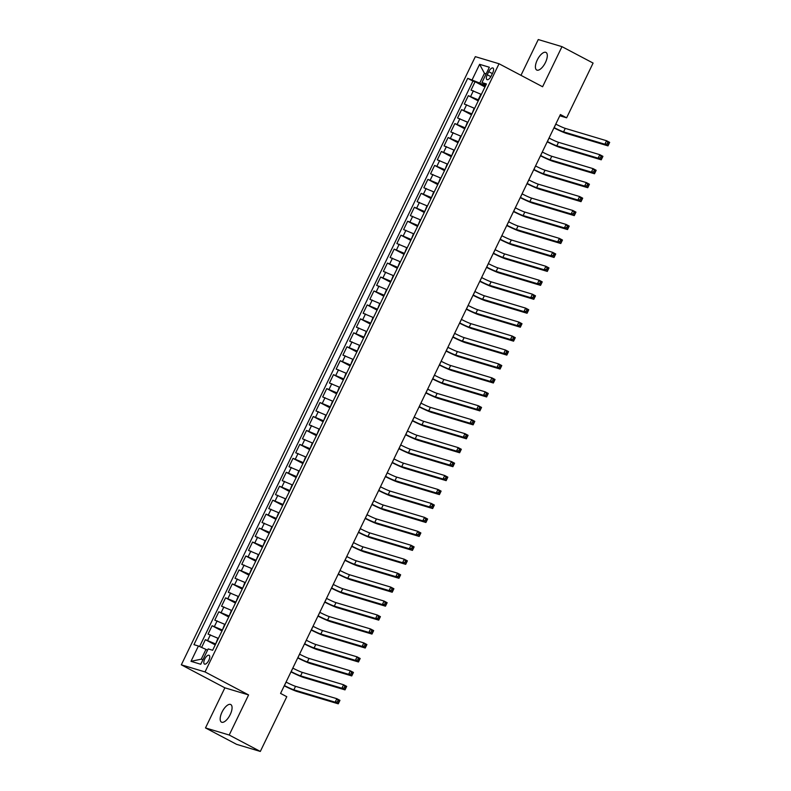 <?xml version="1.0" encoding="UTF-8"?>
<svg xmlns="http://www.w3.org/2000/svg" width="791" height="791" viewBox="0 0 791 791"><rect width="100%" height="100%" fill="white"/><g stroke="black" fill="none" stroke-linecap="round" stroke-linejoin="round"><path stroke-width="1.19" d="M230.221 714.57A9.947 4.212 -62.2 0 0 230.764 704.544A9.947 4.212 -62.2 0 0 222.014 712.118A9.947 4.212 -62.2 0 0 221.47 722.134A9.947 4.212 -62.2 0 0 230.221 714.57M545.464 62.459A9.947 4.212 -62.2 0 0 545.998 52.443A9.947 4.212 -62.2 0 0 537.257 60.007A9.947 4.212 -62.2 0 0 536.713 70.023A9.947 4.212 -62.2 0 0 545.464 62.459M208.824 660.287A4.973 2.106 -62.2 0 0 209.101 655.274A4.973 2.106 -62.2 0 0 204.731 659.061A4.973 2.106 -62.2 0 0 204.454 664.074A4.973 2.106 -62.2 0 0 208.824 660.287M205.492 727.928L229.202 735.027L248.592 694.923L224.881 687.824L205.492 727.928L236.608 744.351L260.318 751.45L286.787 696.703L280.568 693.42L560.404 114.537L566.623 117.819L593.092 63.072L561.976 46.649L538.266 39.55L520.972 75.333M224.881 687.824L181.327 664.826L475.322 56.655L499.032 63.755L205.037 671.925L181.327 664.826M481.353 94.426L471.041 90.105L475.084 81.73L484.962 86.951M478.654 100.002L468.341 95.681L478.219 100.892M468.341 95.681L464.297 104.046L474.61 108.377M467.867 122.318L457.554 117.997L461.598 109.633L471.476 114.843M461.123 136.27L450.811 131.949L454.855 123.574L464.732 128.795M454.38 150.221L444.067 145.9L448.111 137.525L457.989 142.746M447.637 164.172L437.324 159.841L441.368 151.476L451.246 156.687M440.894 178.113L430.581 173.793L434.625 165.428L444.502 170.638M434.15 192.065L423.838 187.744L427.882 179.369L437.759 184.59M427.407 206.016L417.094 201.695L421.138 193.32L431.016 198.541M420.664 219.967L410.351 215.636L414.395 207.272L424.273 212.482M413.92 233.909L403.608 229.588L407.652 221.223L417.529 226.434M407.177 247.86L396.864 243.539L400.908 235.164L410.786 240.385M400.434 261.811L390.121 257.49L394.165 249.116L404.043 254.336M393.691 275.762L383.378 271.432L387.422 263.067L397.3 268.278M386.947 289.704L376.635 285.383L380.679 277.018L390.556 282.229M380.204 303.655L369.891 299.334L373.935 290.959L383.813 296.18M373.461 317.606L363.148 313.285L367.192 304.911L377.07 310.131M366.717 331.558L356.405 327.227L360.449 318.862L370.326 324.083M359.974 345.499L349.662 341.178L353.706 332.813L363.583 338.024M353.231 359.45L342.918 355.129L346.962 346.765L356.84 351.975M346.488 373.401L336.175 369.081L340.219 360.706L350.097 365.926M339.744 387.353L329.432 383.032L333.476 374.657L343.353 379.878M333.001 401.304L322.688 396.973L326.732 388.608L336.61 393.819M326.258 415.245L315.945 410.925L319.989 402.56L329.867 407.77M319.515 429.197L309.202 424.876L313.246 416.501L323.124 421.722M312.771 443.148L302.459 438.827L306.503 430.452L316.38 435.673M306.028 457.099L295.715 452.768L299.759 444.404L309.647 449.614M299.285 471.041L288.972 466.72L293.016 458.355L302.904 463.566M292.541 484.992L282.229 480.671L286.273 472.296L296.16 477.517M285.798 498.943L275.486 494.622L279.53 486.247L289.417 491.468M279.055 512.894L268.742 508.564L272.786 500.199L282.674 505.409M272.312 526.836L261.999 522.515L266.043 514.15L275.93 519.361M265.568 540.787L255.256 536.466L259.3 528.091L269.187 533.312M258.825 554.738L248.512 550.417L252.556 542.043L262.444 547.263M252.082 568.689L241.769 564.359L245.813 555.994L255.701 561.205M245.339 582.631L235.026 578.31L239.07 569.945L248.957 575.156M238.595 596.582L228.283 592.261L232.327 583.887L242.214 589.107M231.852 610.533L221.539 606.213L225.583 597.838L235.471 603.058M225.109 624.485L214.796 620.154L218.84 611.789L228.728 617M218.365 638.426L208.053 634.105L212.097 625.74L221.984 630.951M488.739 71.694L487.256 74.759A4.815 2.037 -62.2 0 0 486.999 79.614A4.815 2.037 -62.2 0 0 491.231 75.946L492.714 72.881A4.815 2.037 -62.2 0 0 492.981 68.026A4.815 2.037 -62.2 0 0 488.739 71.694L492.368 73.603M486.02 74.127L484.458 73.306L479.741 83.065L467.708 78.329L193.943 644.655L198.422 646L191.007 661.335L200.746 664.252L208.162 648.917L212.65 650.251L486.425 83.935L481.937 82.59L485.803 85.21M472.197 79.673L479.613 64.328L489.352 67.245L481.937 82.59M215.666 644.012L217.94 638.199M222.409 630.061L224.684 624.257M229.153 616.11L231.417 610.306M235.896 602.159L238.16 596.355M242.639 588.217L244.903 582.403M249.383 574.266L251.647 568.462M256.126 560.315L258.39 554.511M262.869 546.363L265.133 540.56M269.612 532.422L271.877 526.608M276.356 518.471L278.62 512.667M283.099 504.52L285.363 498.716M289.842 490.568L292.106 484.764M296.585 476.627L298.85 470.813M303.329 462.676L305.593 456.872M310.072 448.724L312.336 442.92M316.815 434.773L319.08 428.969M323.559 420.832L325.823 415.018M330.302 406.881L332.566 401.067M337.045 392.929L339.309 387.125M343.788 378.978L346.053 373.174M350.532 365.037L352.796 359.223M357.275 351.085L359.539 345.272M364.018 337.134L366.282 331.33M370.761 323.183L373.026 317.379M377.505 309.232L379.769 303.428M384.248 295.29L386.512 289.476M390.991 281.339L393.256 275.535M397.735 267.388L399.999 261.584M404.478 253.436L406.742 247.632M411.221 239.495L413.485 233.681M417.964 225.544L420.229 219.74M424.708 211.593L426.972 205.789M431.451 197.641L433.715 191.837M438.194 183.7L440.458 177.886M444.938 169.749L447.202 163.945M451.681 155.797L453.945 149.993M458.424 141.846L460.688 136.042M465.167 127.905L467.432 122.091M471.911 113.953L474.175 108.149M475.084 81.73L472.939 81.087L199.599 646.524M215.241 643.785L205.353 639.682L201.616 647.433M212.097 625.74L221.984 629.834M218.84 611.789L228.728 615.882M225.583 597.838L235.471 601.931M232.327 583.887L242.214 587.99M239.07 569.945L248.957 574.039M245.813 555.994L255.701 560.087M252.556 542.043L262.444 546.136M259.3 528.091L269.187 532.195M266.043 514.15L275.93 518.243M272.786 500.199L282.674 504.292M279.53 486.247L289.417 490.341M286.273 472.296L296.16 476.4M293.016 458.355L302.904 462.448M299.759 444.404L309.647 448.497M306.503 430.452L316.39 434.546M313.246 416.501L323.133 420.604M319.989 402.56L329.877 406.653M326.732 388.608L336.61 392.702M333.476 374.657L343.353 378.751M340.219 360.706L350.097 364.809M346.962 346.765L356.84 350.858M353.706 332.813L363.583 336.907M360.449 318.862L370.326 322.955M367.192 304.911L377.07 309.004M373.935 290.959L383.813 295.063M380.679 277.018L390.556 281.112M387.422 263.067L397.3 267.16M394.165 249.116L404.043 253.209M400.908 235.164L410.786 239.268M407.652 221.223L417.529 225.316M414.395 207.272L424.273 211.365M421.138 193.32L431.016 197.414M427.882 179.369L437.759 183.472M434.625 165.428L444.502 169.521M441.368 151.476L451.246 155.57M448.111 137.525L457.989 141.619M454.855 123.574L464.732 127.677M461.598 109.633L471.476 113.726M485.397 86.051L479.741 83.065M229.202 735.027L260.318 751.45M248.592 694.923L205.037 671.925M499.032 63.755L542.596 86.753L561.976 46.649M559.801 115.783L566.623 117.819M486.178 73.82L484.458 73.306L479.613 64.328M207.529 650.222L205.967 649.391L201.24 659.16L202.961 659.674M472.939 81.087L467.708 78.329M205.353 639.682L215.241 644.902M198.422 646L205.967 649.391M191.007 661.335L201.24 659.16M554.096 127.588L554.155 127.618A7.772 0.583 -154.2 0 0 563.578 131.86L604.878 144.229L606.568 140.739L609.673 142.38L607.992 145.87L566.692 133.501A11.657 0.88 25.8 0 1 553.957 127.875M555.776 124.098L555.836 124.128A7.772 0.583 -154.2 0 0 565.268 128.379L606.568 140.739L607.824 142.528L607.152 143.922L608.398 144.585L609.07 143.181L607.824 142.528M608.398 144.585L607.992 145.87L604.878 144.229L607.152 143.922M609.07 143.181L609.673 142.38M547.352 141.54L547.412 141.569A7.772 0.583 -154.2 0 0 556.834 145.811L598.134 158.18L599.825 154.69L602.93 156.331L601.249 159.822L559.949 147.452A11.657 0.88 25.8 0 1 547.214 141.816M549.033 138.049L549.092 138.079A7.772 0.583 -154.2 0 0 558.525 142.321L599.825 154.69L601.081 156.48L600.409 157.874L601.654 158.526L602.327 157.132L601.081 156.48M601.654 158.526L601.249 159.822L598.134 158.18L600.409 157.874M602.327 157.132L602.93 156.331M540.609 155.491L540.668 155.52A7.772 0.583 -154.2 0 0 550.091 159.762L591.391 172.122L593.082 168.641L596.187 170.283L594.506 173.763L553.206 161.404A11.657 0.88 25.8 0 1 540.471 155.768M542.29 152.001L542.349 152.03A7.772 0.583 -154.2 0 0 551.782 156.272L593.082 168.641L594.338 170.431L593.665 171.825L594.911 172.478L595.583 171.083L594.338 170.431M594.911 172.478L594.506 173.763L591.391 172.122L593.665 171.825M595.583 171.083L596.187 170.283M533.866 169.432L533.925 169.462A7.772 0.583 -154.2 0 0 543.348 173.713L584.648 186.073L586.339 182.583L589.443 184.234L587.762 187.714L546.462 175.355A11.657 0.88 25.8 0 1 533.727 169.719M535.547 165.952L535.606 165.981A7.772 0.583 -154.2 0 0 545.039 170.223L586.339 182.583L587.594 184.372L586.922 185.766L588.168 186.429L588.84 185.035L587.594 184.372M588.168 186.429L587.762 187.714L584.648 186.073L586.922 185.766M588.84 185.035L589.443 184.234M527.122 183.383L527.182 183.413A7.772 0.583 -154.2 0 0 536.605 187.655L577.905 200.024L579.595 196.534L582.7 198.175L581.019 201.665L539.719 189.296A11.657 0.88 25.8 0 1 526.984 183.67M528.803 179.893L528.863 179.923A7.772 0.583 -154.2 0 0 538.295 184.174L579.595 196.534L580.851 198.323L580.179 199.718L581.425 200.38L582.097 198.976L580.851 198.323M581.425 200.38L581.019 201.665L577.905 200.024L580.179 199.718M582.097 198.976L582.7 198.175M520.379 197.335L520.438 197.364A7.772 0.583 -154.2 0 0 529.861 201.606L571.161 213.975L572.852 210.485L575.957 212.126L574.276 215.617L532.976 203.247A11.657 0.88 25.8 0 1 520.241 197.612M522.06 193.844L522.119 193.874A7.772 0.583 -154.2 0 0 531.552 198.116L572.852 210.485L574.108 212.275L573.435 213.669L574.681 214.321L575.354 212.927L574.108 212.275M574.681 214.321L574.276 215.617L571.161 213.975L573.435 213.669M575.354 212.927L575.957 212.126M513.636 211.286L513.695 211.316A7.772 0.583 -154.2 0 0 523.118 215.557L564.418 227.917L566.109 224.436L569.213 226.078L567.533 229.558L526.233 217.199A11.657 0.88 25.8 0 1 513.497 211.563M515.327 207.796L515.376 207.825A7.772 0.583 -154.2 0 0 524.809 212.067L566.109 224.436L567.365 226.226L566.692 227.62L567.938 228.273L568.61 226.879L567.365 226.226M567.938 228.273L567.533 229.558L564.418 227.917L566.692 227.62M568.61 226.879L569.213 226.078M506.893 225.227L506.952 225.257A7.772 0.583 -154.2 0 0 516.375 229.509L557.675 241.868L559.366 238.378L562.47 240.029L560.789 243.509L519.489 231.15A11.657 0.88 25.8 0 1 506.754 225.514M508.583 221.747L508.633 221.777A7.772 0.583 -154.2 0 0 518.065 226.018L559.366 238.378L560.621 240.167L559.949 241.562L561.195 242.224L561.867 240.83L560.621 240.167M561.195 242.224L560.789 243.509L557.675 241.868L559.949 241.562M561.867 240.83L562.47 240.029M500.149 239.179L500.209 239.208A7.772 0.583 -154.2 0 0 509.631 243.45L550.932 255.819L552.622 252.329L555.727 253.97L554.046 257.461L512.746 245.101A11.657 0.88 25.8 0 1 500.011 239.465M501.84 235.688L501.89 235.718A7.772 0.583 -154.2 0 0 511.322 239.97L552.622 252.329L553.878 254.119L553.206 255.513L554.451 256.175L555.124 254.781L553.878 254.119M554.451 256.175L554.046 257.461L550.932 255.819L553.206 255.513M555.124 254.781L555.727 253.97M493.406 253.13L493.465 253.16A7.772 0.583 -154.2 0 0 502.888 257.401L544.188 269.771L545.879 266.28L548.984 267.922L547.303 271.412L506.003 259.043A11.657 0.88 25.8 0 1 493.268 253.407M495.097 249.64L495.146 249.669A7.772 0.583 -154.2 0 0 504.579 253.911L545.879 266.28L547.135 268.07L546.462 269.464L547.708 270.117L548.381 268.722L547.135 268.07M547.708 270.117L547.303 271.412L544.188 269.771L546.462 269.464M548.381 268.722L548.984 267.922M486.663 267.081L486.722 267.111A7.772 0.583 -154.2 0 0 496.145 271.353L537.445 283.712L539.136 280.232L542.24 281.873L540.56 285.363L499.259 272.994A11.657 0.88 25.8 0 1 486.524 267.358M488.354 263.591L488.403 263.621A7.772 0.583 -154.2 0 0 497.836 267.862L539.136 280.232L540.391 282.021L539.719 283.415L540.965 284.068L541.637 282.674L540.391 282.021M540.965 284.068L540.56 285.363L537.445 283.712L539.719 283.415M541.637 282.674L542.24 281.873M479.919 281.023L479.979 281.052A7.772 0.583 -154.2 0 0 489.402 285.304L530.702 297.663L532.392 294.173L535.497 295.824L533.816 299.305L492.516 286.945A11.657 0.88 25.8 0 1 479.781 281.309M481.61 277.542L481.66 277.572A7.772 0.583 -154.2 0 0 491.092 281.814L532.392 294.173L533.648 295.963L532.976 297.357L534.222 298.019L534.894 296.625L533.648 295.963M534.222 298.019L533.816 299.305L530.702 297.663L532.976 297.357M534.894 296.625L535.497 295.824M473.176 294.974L473.236 295.003A7.772 0.583 -154.2 0 0 482.658 299.245L523.958 311.614L525.649 308.124L528.754 309.765L527.073 313.256L485.773 300.896A11.657 0.88 25.8 0 1 473.038 295.261M474.867 291.483L474.916 291.513A7.772 0.583 -154.2 0 0 484.349 295.765L525.649 308.124L526.905 309.914L526.233 311.308L527.478 311.97L528.151 310.576L526.905 309.914M527.478 311.97L527.073 313.256L523.958 311.614L526.233 311.308M528.151 310.576L528.754 309.765M466.433 308.925L466.492 308.955A7.772 0.583 -154.2 0 0 475.915 313.196L517.215 325.566L518.906 322.075L522.011 323.717L520.33 327.207L479.03 314.838A11.657 0.88 25.8 0 1 466.295 309.202M468.124 305.435L468.173 305.464A7.772 0.583 -154.2 0 0 477.606 309.706L518.906 322.075L520.162 323.865L519.489 325.259L520.735 325.912L521.407 324.518L520.162 323.865M520.735 325.912L520.33 327.207L517.215 325.566L519.489 325.259M521.407 324.518L522.011 323.717M459.69 322.876L459.749 322.906A7.772 0.583 -154.2 0 0 469.172 327.148L510.472 339.507L512.163 336.027L515.267 337.668L513.586 341.158L472.286 328.789A11.657 0.88 25.8 0 1 459.551 323.153M461.38 319.386L461.43 319.416A7.772 0.583 -154.2 0 0 470.863 323.657L512.163 336.027L513.418 337.816L512.746 339.21L513.992 339.863L514.664 338.469L513.418 337.816M513.992 339.863L513.586 341.158L510.472 339.507L512.746 339.21M514.664 338.469L515.267 337.668M452.946 336.818L453.006 336.847A7.772 0.583 -154.2 0 0 462.428 341.099L503.729 353.458L505.419 349.978L508.524 351.619L506.843 355.1L465.543 342.74A11.657 0.88 25.8 0 1 452.808 337.104M454.637 333.337L454.687 333.367A7.772 0.583 -154.2 0 0 464.119 337.609L505.419 349.978L506.675 351.758L506.003 353.152L507.249 353.814L507.921 352.42L506.675 351.758M507.249 353.814L506.843 355.1L503.729 353.458L506.003 353.152M507.921 352.42L508.524 351.619M446.203 350.769L446.262 350.799A7.772 0.583 -154.2 0 0 455.685 355.04L496.985 367.41L498.676 363.919L501.781 365.561L500.1 369.051L458.8 356.692A11.657 0.88 25.8 0 1 446.065 351.056M447.894 347.279L447.943 347.318A7.772 0.583 -154.2 0 0 457.376 351.56L498.676 363.919L499.932 365.709L499.259 367.103L500.505 367.766L501.178 366.371L499.932 365.709M500.505 367.766L500.1 369.051L496.985 367.41L499.259 367.103M501.178 366.371L501.781 365.561M439.46 364.72L439.519 364.75A7.772 0.583 -154.2 0 0 448.942 368.992L490.242 381.361L491.933 377.871L495.037 379.512L493.357 383.002L452.056 370.633A11.657 0.88 25.8 0 1 439.321 364.997M441.151 361.23L441.2 361.26A7.772 0.583 -154.2 0 0 450.633 365.511L491.933 377.871L493.189 379.66L492.516 381.054L493.762 381.707L494.434 380.313L493.189 379.66M493.762 381.707L493.357 383.002L490.242 381.361L492.516 381.054M494.434 380.313L495.037 379.512M432.717 378.671L432.776 378.701A7.772 0.583 -154.2 0 0 442.199 382.943L483.499 395.302L485.19 391.822L488.294 393.463L486.613 396.953L445.313 384.584A11.657 0.88 25.8 0 1 432.578 378.948M434.407 375.181L434.457 375.211A7.772 0.583 -154.2 0 0 443.889 379.453L485.19 391.822L486.445 393.611L485.773 395.006L487.019 395.658L487.691 394.264L486.445 393.611M487.019 395.658L486.613 396.953L483.499 395.302L485.773 395.006M487.691 394.264L488.294 393.463M425.973 392.613L426.033 392.643A7.772 0.583 -154.2 0 0 435.455 396.894L476.755 409.254L478.446 405.773L481.551 407.414L479.87 410.895L438.57 398.535A11.657 0.88 25.8 0 1 425.835 392.9M427.664 389.132L427.713 389.162A7.772 0.583 -154.2 0 0 437.146 393.404L478.446 405.773L479.702 407.553L479.03 408.947L480.275 409.609L480.948 408.215L479.702 407.553M480.275 409.609L479.87 410.895L476.755 409.254L479.03 408.947M480.948 408.215L481.551 407.414M419.23 406.564L419.289 406.594A7.772 0.583 -154.2 0 0 428.712 410.836L470.012 423.205L471.703 419.714L474.808 421.356L473.127 424.846L431.827 412.487A11.657 0.88 25.8 0 1 419.092 406.851M420.921 403.084L420.97 403.113A7.772 0.583 -154.2 0 0 430.403 407.355L471.703 419.714L472.959 421.504L472.286 422.898L473.532 423.561L474.205 422.167L472.959 421.504M473.532 423.561L473.127 424.846L470.012 423.205L472.286 422.898M474.205 422.167L474.808 421.356M412.487 420.515L412.546 420.545A7.772 0.583 -154.2 0 0 421.969 424.787L463.269 437.156L464.96 433.666L468.074 435.307L466.383 438.797L425.083 426.428A11.657 0.88 25.8 0 1 412.348 420.802M414.177 417.025L414.227 417.055A7.772 0.583 -154.2 0 0 423.66 421.306L464.96 433.666L466.215 435.455L465.543 436.85L466.789 437.502L467.461 436.108L466.215 435.455M466.789 437.502L466.383 438.797L463.269 437.156L465.543 436.85M467.461 436.108L468.074 435.307M405.743 434.467L405.803 434.496A7.772 0.583 -154.2 0 0 415.226 438.738L456.526 451.097L458.216 447.617L461.331 449.258L459.64 452.749L418.34 440.379A11.657 0.88 25.8 0 1 405.605 434.743M407.434 430.976L407.484 431.006A7.772 0.583 -154.2 0 0 416.916 435.248L458.216 447.617L459.472 449.407L458.8 450.801L460.046 451.453L460.718 450.059L459.472 449.407M460.046 451.453L459.64 452.749L456.526 451.097L458.8 450.801M460.718 450.059L461.331 449.258M399 448.408L399.06 448.448A7.772 0.583 -154.2 0 0 408.482 452.689L449.782 465.049L451.473 461.568L454.588 463.21L452.897 466.69L411.597 454.331A11.657 0.88 25.8 0 1 398.862 448.695M400.691 444.928L400.74 444.957A7.772 0.583 -154.2 0 0 410.173 449.199L451.473 461.568L452.729 463.348L452.056 464.752L453.302 465.405L453.975 464.01L452.729 463.348M453.302 465.405L452.897 466.69L449.782 465.049L452.056 464.752M453.975 464.01L454.588 463.21M392.257 462.359L392.316 462.389A7.772 0.583 -154.2 0 0 401.739 466.641L443.039 479L444.73 475.51L447.844 477.151L446.154 480.641L404.854 468.282A11.657 0.88 25.8 0 1 392.118 462.646M393.948 458.879L393.997 458.909A7.772 0.583 -154.2 0 0 403.43 463.15L444.73 475.51L445.986 477.299L445.313 478.693L446.559 479.356L447.231 477.962L445.986 477.299M446.559 479.356L446.154 480.641L443.039 479L445.313 478.693M447.231 477.962L447.844 477.151M385.514 476.311L385.573 476.34A7.772 0.583 -154.2 0 0 394.996 480.582L436.296 492.951L437.987 489.461L441.101 491.102L439.41 494.593L398.11 482.223A11.657 0.88 25.8 0 1 385.375 476.597M387.204 472.82L387.254 472.85A7.772 0.583 -154.2 0 0 396.687 477.102L437.987 489.461L439.242 491.251L438.57 492.645L439.816 493.297L440.488 491.903L439.242 491.251M439.816 493.297L439.41 494.593L436.296 492.951L438.57 492.645M440.488 491.903L441.101 491.102M378.77 490.262L378.83 490.291A7.772 0.583 -154.2 0 0 388.252 494.533L429.553 506.902L431.243 503.412L434.358 505.054L432.667 508.544L391.367 496.175A11.657 0.88 25.8 0 1 378.632 490.539M380.461 486.772L380.511 486.801A7.772 0.583 -154.2 0 0 389.943 491.043L431.243 503.412L432.499 505.202L431.827 506.596L433.072 507.249L433.745 505.854L432.499 505.202M433.072 507.249L432.667 508.544L429.553 506.902L431.827 506.596M433.745 505.854L434.358 505.054M372.027 504.213L372.086 504.243A7.772 0.583 -154.2 0 0 381.509 508.484L422.809 520.844L424.5 517.363L427.615 519.005L425.924 522.485L384.624 510.126A11.657 0.88 25.8 0 1 371.889 504.49M373.718 500.723L373.777 500.752A7.772 0.583 -154.2 0 0 383.2 504.994L424.5 517.363L425.756 519.143L425.083 520.547L426.329 521.2L427.002 519.806L425.756 519.143M426.329 521.2L425.924 522.485L422.809 520.844L425.083 520.547M427.002 519.806L427.615 519.005M365.284 518.154L365.343 518.184A7.772 0.583 -154.2 0 0 374.766 522.436L416.066 534.795L417.757 531.305L420.871 532.946L419.181 536.436L377.88 524.077A11.657 0.88 25.8 0 1 365.145 518.441M366.975 514.674L367.034 514.704A7.772 0.583 -154.2 0 0 376.457 518.945L417.757 531.305L419.012 533.094L418.34 534.489L419.586 535.151L420.258 533.757L419.012 533.094M419.586 535.151L419.181 536.436L416.066 534.795L418.34 534.489M420.258 533.757L420.871 532.946M358.541 532.106L358.6 532.135A7.772 0.583 -154.2 0 0 368.023 536.377L409.323 548.746L411.013 545.256L414.128 546.897L412.437 550.388L371.137 538.018A11.657 0.88 25.8 0 1 358.412 532.392M360.231 528.615L360.291 528.645A7.772 0.583 -154.2 0 0 369.713 532.897L411.013 545.256L412.269 547.046L411.597 548.44L412.843 549.102L413.515 547.698L412.269 547.046M412.843 549.102L412.437 550.388L409.323 548.746L411.597 548.44M413.515 547.698L414.128 546.897M351.797 546.057L351.857 546.087A7.772 0.583 -154.2 0 0 361.279 550.328L402.579 562.698L404.27 559.207L407.385 560.849L405.694 564.339L364.394 551.97A11.657 0.88 25.8 0 1 351.669 546.334M353.488 542.567L353.547 542.596A7.772 0.583 -154.2 0 0 362.97 546.838L404.27 559.207L405.526 560.997L404.854 562.391L406.099 563.044L406.772 561.65L405.526 560.997M406.099 563.044L405.694 564.339L402.579 562.698L404.854 562.391M406.772 561.65L407.385 560.849M345.054 560.008L345.113 560.038A7.772 0.583 -154.2 0 0 354.536 564.28L395.836 576.639L397.527 573.159L400.642 574.8L398.951 578.28L357.651 565.921A11.657 0.88 25.8 0 1 344.925 560.285M346.745 556.518L346.804 556.548A7.772 0.583 -154.2 0 0 356.227 560.789L397.527 573.159L398.783 574.938L398.11 576.342L399.356 576.995L400.028 575.601L398.783 574.938M399.356 576.995L398.951 578.28L395.836 576.639L398.11 576.342M400.028 575.601L400.642 574.8M338.311 573.95L338.37 573.979A7.772 0.583 -154.2 0 0 347.793 578.231L389.093 590.59L390.784 587.1L393.898 588.751L392.207 592.232L350.907 579.872A11.657 0.88 25.8 0 1 338.182 574.236M340.001 570.469L340.061 570.499A7.772 0.583 -154.2 0 0 349.484 574.741L390.784 587.1L392.039 588.89L391.367 590.284L392.613 590.946L393.285 589.552L392.039 588.89M392.613 590.946L392.207 592.232L389.093 590.59L391.367 590.284M393.285 589.552L393.898 588.751M331.567 587.901L331.627 587.931A7.772 0.583 -154.2 0 0 341.05 592.172L382.35 604.542L384.04 601.051L387.155 602.693L385.464 606.183L344.164 593.814A11.657 0.88 25.8 0 1 331.439 588.188M333.258 584.411L333.318 584.44A7.772 0.583 -154.2 0 0 342.74 588.692L384.04 601.051L385.306 602.841L384.624 604.235L385.87 604.897L386.542 603.493L385.306 602.841M385.87 604.897L385.464 606.183L382.35 604.542L384.624 604.235M386.542 603.493L387.155 602.693M324.824 601.852L324.883 601.882A7.772 0.583 -154.2 0 0 334.306 606.124L375.616 618.493L377.297 615.003L380.412 616.644L378.721 620.134L337.421 607.765A11.657 0.88 25.8 0 1 324.696 602.129M326.515 598.362L326.574 598.392A7.772 0.583 -154.2 0 0 335.997 602.633L377.297 615.003L378.563 616.792L377.88 618.186L379.126 618.839L379.799 617.445L378.563 616.792M379.126 618.839L378.721 620.134L375.616 618.493L377.88 618.186M379.799 617.445L380.412 616.644M318.081 615.803L318.14 615.833A7.772 0.583 -154.2 0 0 327.573 620.075L368.873 632.434L370.554 628.954L373.668 630.595L371.978 634.075L330.678 621.716A11.657 0.88 25.8 0 1 317.952 616.08M319.772 612.313L319.831 612.343A7.772 0.583 -154.2 0 0 329.254 616.585L370.554 628.954L371.819 630.743L371.137 632.138L372.383 632.79L373.055 631.396L371.819 630.743M372.383 632.79L371.978 634.075L368.873 632.434L371.137 632.138M373.055 631.396L373.668 630.595M311.338 629.745L311.397 629.774A7.772 0.583 -154.2 0 0 320.83 634.026L362.13 646.385L363.811 642.895L366.925 644.546L365.234 648.027L323.934 635.667A11.657 0.88 25.8 0 1 311.209 630.032M313.028 626.264L313.088 626.294A7.772 0.583 -154.2 0 0 322.51 630.536L363.811 642.895L365.076 644.685L364.394 646.079L365.64 646.741L366.312 645.347L365.076 644.685M365.64 646.741L365.234 648.027L362.13 646.385L364.394 646.079M366.312 645.347L366.925 644.546M304.594 643.696L304.654 643.726A7.772 0.583 -154.2 0 0 314.086 647.967L355.386 660.337L357.067 656.846L360.182 658.488L358.491 661.978L317.191 649.609A11.657 0.88 25.8 0 1 304.466 643.983M306.285 640.206L306.344 640.235A7.772 0.583 -154.2 0 0 315.767 644.487L357.067 656.846L358.333 658.636L357.651 660.03L358.896 660.693L359.569 659.289L358.333 658.636M358.896 660.693L358.491 661.978L355.386 660.337L357.651 660.03M359.569 659.289L360.182 658.488M297.851 657.647L297.91 657.677A7.772 0.583 -154.2 0 0 307.343 661.919L348.643 674.288L350.324 670.798L353.439 672.439L351.748 675.929L310.448 663.56A11.657 0.88 25.8 0 1 297.723 657.924M299.542 654.157L299.601 654.187A7.772 0.583 -154.2 0 0 309.024 658.428L350.324 670.798L351.59 672.587L350.907 673.981L352.153 674.634L352.826 673.24L351.59 672.587M352.153 674.634L351.748 675.929L348.643 674.288L350.907 673.981M352.826 673.24L353.439 672.439M291.108 671.599L291.167 671.628A7.772 0.583 -154.2 0 0 300.6 675.87L341.9 688.229L343.581 684.749L346.695 686.39L345.005 689.881L303.704 677.511A11.657 0.88 25.8 0 1 290.979 671.875M292.799 668.108L292.858 668.138A7.772 0.583 -154.2 0 0 302.281 672.38L343.581 684.749L344.846 686.539L344.164 687.933L345.41 688.585L346.082 687.191L344.846 686.539M345.41 688.585L345.005 689.881L341.9 688.229L344.164 687.933M346.082 687.191L346.695 686.39M284.365 685.54L284.424 685.57A7.772 0.583 -154.2 0 0 293.856 689.821L335.157 702.181L336.837 698.69L339.952 700.342L338.261 703.822L296.961 691.463A11.657 0.88 25.8 0 1 284.236 685.827M286.055 682.06L286.115 682.089A7.772 0.583 -154.2 0 0 295.537 686.331L336.837 698.69L338.103 700.48L337.421 701.874L338.667 702.537L339.339 701.142L338.103 700.48M338.667 702.537L338.261 703.822L335.157 702.181L337.421 701.874M339.339 701.142L339.952 700.342M478.219 99.775L480.918 94.198M470.685 96.383L473.374 90.797M207.697 640.384L210.396 634.807M214.44 626.442L217.139 620.856M221.183 612.491L223.883 606.905M227.927 598.54L230.626 592.963M234.67 584.589L237.369 579.012M241.413 570.637L244.112 565.061M248.156 556.696L250.856 551.109M254.9 542.745L257.599 537.168M261.643 528.793L264.342 523.217M268.386 514.842L271.086 509.266M275.13 500.901L277.829 495.314M281.873 486.949L284.572 481.373M288.616 472.998L291.315 467.422M295.359 459.047L298.059 453.47M302.103 445.106L304.802 439.519M308.846 431.154L311.545 425.578M315.589 417.203L318.289 411.627M322.332 403.252L325.032 397.675M329.076 389.31L331.775 383.724M335.819 375.359L338.518 369.783M342.562 361.408L345.262 355.831M349.306 347.457L352.005 341.88M356.049 333.515L358.748 327.929M362.792 319.564L365.491 313.987M369.535 305.613L372.225 300.036M376.279 291.661L378.968 286.085M383.022 277.72L385.711 272.134M389.765 263.769L392.455 258.192M396.509 249.818L399.198 244.241M403.252 235.866L405.941 230.29M409.995 221.925L412.684 216.339M416.738 207.974L419.428 202.387M423.482 194.022L426.171 188.446M430.225 180.071L432.914 174.495M436.968 166.12L439.658 160.543M443.711 152.179L446.401 146.592M450.455 138.227L453.144 132.651M457.198 124.276L459.887 118.699M463.941 110.325L466.631 104.748M490.855 76.658L487.256 74.759M555.836 124.128L554.155 127.618M565.268 128.379L563.578 131.86M549.092 138.079L547.412 141.569M558.525 142.321L556.834 145.811M542.349 152.03L540.668 155.52M551.782 156.272L550.091 159.762M535.606 165.981L533.925 169.462M545.039 170.223L543.348 173.713M528.863 179.923L527.182 183.413M538.295 184.174L536.605 187.655M522.119 193.874L520.438 197.364M531.552 198.116L529.861 201.606M515.376 207.825L513.695 211.316M524.809 212.067L523.118 215.557M508.633 221.777L506.952 225.257M518.065 226.018L516.375 229.509M501.89 235.718L500.209 239.208M511.322 239.97L509.631 243.45M495.146 249.669L493.465 253.16M504.579 253.911L502.888 257.401M488.403 263.621L486.722 267.111M497.836 267.862L496.145 271.353M481.66 277.572L479.979 281.052M491.092 281.814L489.402 285.304M474.916 291.513L473.236 295.003M484.349 295.765L482.658 299.245M468.173 305.464L466.492 308.955M477.606 309.706L475.915 313.196M461.43 319.416L459.749 322.906M470.863 323.657L469.172 327.148M454.687 333.367L453.006 336.847M464.119 337.609L462.428 341.099M447.943 347.318L446.262 350.799M457.376 351.56L455.685 355.04M441.2 361.26L439.519 364.75M450.633 365.511L448.942 368.992M434.457 375.211L432.776 378.701M443.889 379.453L442.199 382.943M427.713 389.162L426.033 392.643M437.146 393.404L435.455 396.894M420.97 403.113L419.289 406.594M430.403 407.355L428.712 410.836M414.227 417.055L412.546 420.545M423.66 421.306L421.969 424.787M407.484 431.006L405.803 434.496M416.916 435.248L415.226 438.738M400.74 444.957L399.06 448.448M410.173 449.199L408.482 452.689M393.997 458.909L392.316 462.389M403.43 463.15L401.739 466.641M387.254 472.85L385.573 476.34M396.687 477.102L394.996 480.582M380.511 486.801L378.83 490.291M389.943 491.043L388.252 494.533M373.777 500.752L372.086 504.243M383.2 504.994L381.509 508.484M367.034 514.704L365.343 518.184M376.457 518.945L374.766 522.436M360.291 528.645L358.6 532.135M369.713 532.897L368.023 536.377M353.547 542.596L351.857 546.087M362.97 546.838L361.279 550.328M346.804 556.548L345.113 560.038M356.227 560.789L354.536 564.28M340.061 570.499L338.37 573.979M349.484 574.741L347.793 578.231M333.318 584.44L331.627 587.931M342.74 588.692L341.05 592.172M326.574 598.392L324.883 601.882M335.997 602.633L334.306 606.124M319.831 612.343L318.14 615.833M329.254 616.585L327.573 620.075M313.088 626.294L311.397 629.774M322.51 630.536L320.83 634.026M306.344 640.235L304.654 643.726M315.767 644.487L314.086 647.967M299.601 654.187L297.91 657.677M309.024 658.428L307.343 661.919M292.858 668.138L291.167 671.628M302.281 672.38L300.6 675.87M286.115 682.089L284.424 685.57M295.537 686.331L293.856 689.821"/></g></svg>
